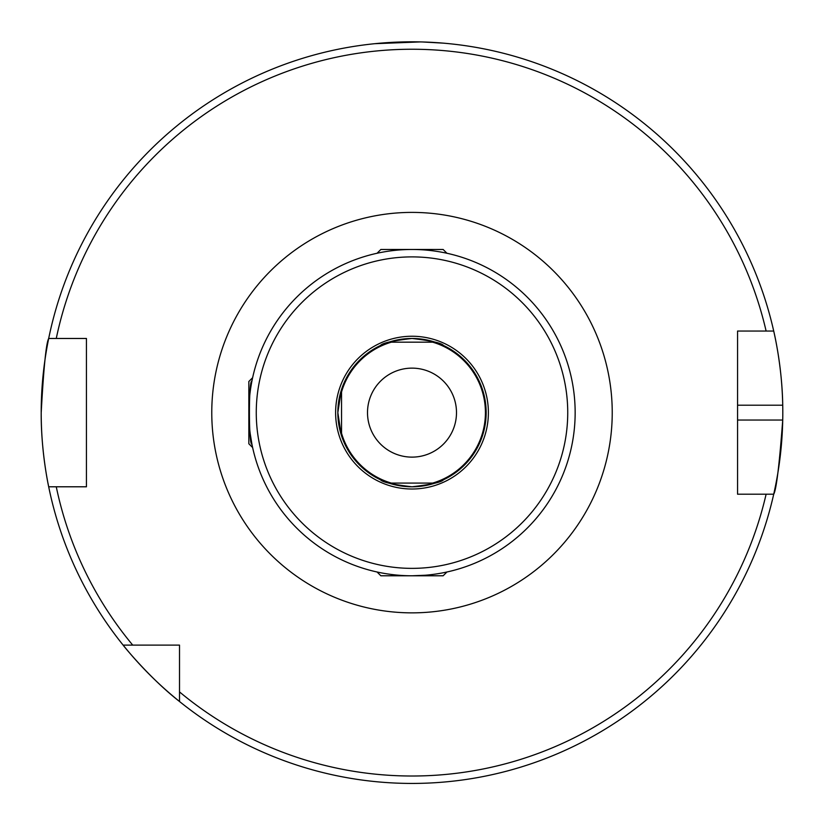 <?xml version="1.0" encoding="UTF-8"?>
<svg xmlns="http://www.w3.org/2000/svg" width="824" height="824" viewBox="0 0 824 824"><rect width="100%" height="100%" fill="white"/><g stroke="black" fill="none" stroke-linecap="round" stroke-linejoin="round"><path stroke-width="1.24" d="M341.548 435.783L341.548 389.474L344.875 381.11L341.27 390.349L337.84 412.618L341.27 434.918L344.875 444.146L341.548 435.783M252.628 447.556L248.848 443.776L248.848 381.481L252.628 377.701M422.661 483.08L388.846 483.08L380.482 479.753C382.326 482.195 392.832 484.543 412 486.788A74.16 74.16 0 0 0 486.16 412.628A74.16 74.16 0 0 0 412 338.468C392.821 340.714 382.315 343.062 380.482 345.493L388.846 342.176L435.154 342.176L443.518 345.493C441.674 343.062 431.168 340.714 412 338.468A74.16 74.16 0 0 0 337.84 412.628A74.16 74.16 0 0 0 412 486.788C431.179 484.533 441.685 482.195 443.518 479.753L435.154 483.08L422.661 483.08M446.927 572L443.147 575.78L380.853 575.78L377.073 572M377.073 253.256L380.853 249.476L443.147 249.476L446.927 253.256M250.249 433.929L251.917 444.146C248.58 446.103 248.58 379.153 251.917 381.11M344.875 381.11L344.617 381.646L344.875 381.11M344.587 381.728L343.783 383.541M388.846 342.176L382.995 344.381L388.846 342.176M382.913 344.411L380.482 345.493L382.913 344.411M424.999 575.255L412 575.78A163.152 163.152 0 0 0 575.152 412.628A163.152 163.152 0 0 0 412 249.476A163.152 163.152 0 0 0 248.848 412.628A163.152 163.152 0 0 0 412 575.78A163.152 163.152 0 0 0 575.152 412.628A163.152 163.152 0 0 0 412 249.476M420.271 41.921L374.92 43.682L406.077 41.87M422.568 41.973L443.065 43.126M737.562 420.044L782.728 420.044A370.8 370.8 0 0 1 773.715 494.204C776.332 489.858 779.339 465.138 782.728 420.044A370.8 370.8 0 0 0 782.728 405.212C782.182 365.485 773.52 330.187 773.715 331.052L737.562 331.052L737.562 494.204L773.715 494.204A370.8 370.8 0 0 1 48.688 486.788A370.8 370.8 0 0 1 47.926 482.916M47.617 481.319A370.8 370.8 0 0 1 41.2 412.628C43.672 367.586 46.175 342.866 48.688 338.468A370.8 370.8 0 0 1 773.715 331.052L766.114 331.052A363.384 363.384 0 0 0 56.269 338.468L86.438 338.468L86.438 486.788L48.688 486.788C48.894 487.736 40.953 452.314 41.2 412.628A370.8 370.8 0 0 1 48.688 338.468L56.269 338.468L48.688 338.468A370.8 370.8 0 0 0 41.2 412.628M456.496 412.628A44.496 44.496 0 0 0 412 368.132A44.496 44.496 0 0 0 367.504 412.628A44.496 44.496 0 0 0 412 457.124A44.496 44.496 0 0 0 456.496 412.628M179.508 701.492C149.886 678.461 123.044 645.326 123.136 645.12L179.508 645.12L179.508 701.492M179.508 691.903A363.384 363.384 0 0 0 766.114 494.204L773.715 494.204M132.726 645.12A363.384 363.384 0 0 1 56.269 486.788L48.688 486.788M782.728 405.212A370.8 370.8 0 0 0 773.715 331.052A370.8 370.8 0 0 1 782.728 405.212L737.562 405.212M440.964 344.35L435.154 342.176L441.087 344.411M435.154 483.08L438.162 482.019M441.087 480.845L443.518 479.753L441.087 480.845M211.768 412.628A200.232 200.232 0 0 1 412 212.396A200.232 200.232 0 0 1 612.232 412.628A200.232 200.232 0 0 1 412 612.86A200.232 200.232 0 0 1 211.768 412.628M412 338.468A74.16 74.16 0 0 0 337.84 412.628A74.16 74.16 0 0 0 412 486.788M391.338 342.176A73.418 73.418 0 0 0 341.548 391.966M341.548 433.29A73.418 73.418 0 0 0 391.338 483.08M412 568.364A155.736 155.736 0 0 0 567.736 412.628A155.736 155.736 0 0 0 412 256.892A155.736 155.736 0 0 0 256.264 412.628A155.736 155.736 0 0 0 412 568.364M412 489.013A76.385 76.385 0 0 0 488.385 412.628A76.385 76.385 0 0 0 412 336.243A76.385 76.385 0 0 0 335.615 412.628A76.385 76.385 0 0 0 412 489.013M432.662 483.08A73.418 73.418 0 0 0 432.662 342.176"/></g></svg>
